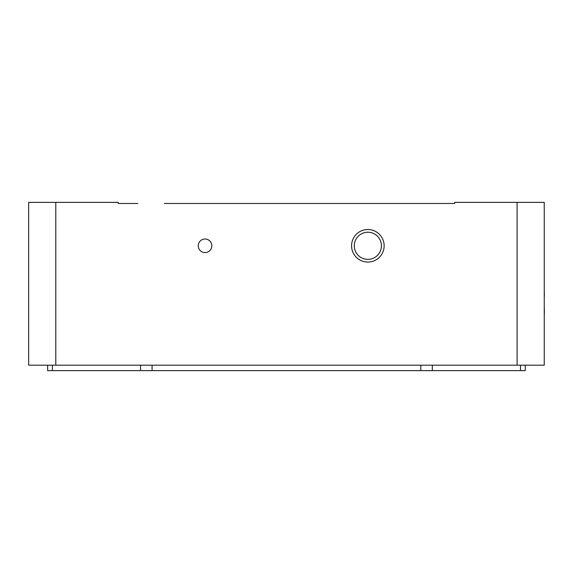 <?xml version="1.0" encoding="UTF-8"?>
<svg xmlns="http://www.w3.org/2000/svg" width="573" height="573" viewBox="0 0 573 573"><rect width="100%" height="100%" fill="white"/><g stroke="black" fill="none" stroke-linecap="round" stroke-linejoin="round"><path stroke-width="0.86" d="M544.243 314.305L544.243 319.383M205.034 239.013A6.783 6.783 0 0 0 198.251 245.796A6.783 6.783 0 0 0 205.034 252.578A6.783 6.783 0 0 0 211.824 245.796A6.783 6.783 0 0 0 205.034 239.013M544.35 314.305L544.243 306.827M544.243 279.094L544.243 284.81M544.243 306.698L544.243 295.84M544.35 295.202L544.243 289.501M55.789 365.194L28.65 365.194L28.65 202.376L55.789 202.376L55.789 365.194L517.104 365.194L517.104 202.376L544.243 202.376L544.243 365.194L517.104 365.194M517.104 202.376L454.69 202.376L454.69 203.465L408.556 203.465M354.286 245.796A13.566 13.566 0 0 0 379.211 253.216A13.566 13.566 0 0 1 360.431 257.155A13.566 13.566 0 0 1 356.499 238.375A13.566 13.566 0 0 1 375.279 234.436A13.566 13.566 0 0 1 379.211 253.216M381.425 245.796A13.566 13.566 0 0 0 356.499 238.375M164.329 203.465L452.033 203.465M118.203 203.465L137.857 203.465L118.203 203.465L118.203 202.376L55.789 202.376M446.131 203.465L454.69 203.465M544.35 308.79L544.35 314.126L544.243 308.79M544.35 295.818L544.35 296.427L544.35 295.818M544.35 295.84L544.243 292.653M544.35 295.475L544.35 296.119M544.35 296.277L544.35 295.245M525.248 365.194L525.248 370.624L47.645 370.624L47.645 365.194M354.221 236.893A16.28 16.28 0 0 1 376.762 232.165A16.28 16.28 0 0 1 381.489 254.699A16.28 16.28 0 0 1 358.949 259.426A16.28 16.28 0 0 1 354.221 236.893M520.477 370.624L520.477 365.194M432.321 365.194L432.321 370.624M420.811 370.624L420.811 365.194M152.081 365.194L152.081 370.624M140.571 370.624L140.571 365.194M52.415 365.194L52.415 370.624"/></g></svg>
